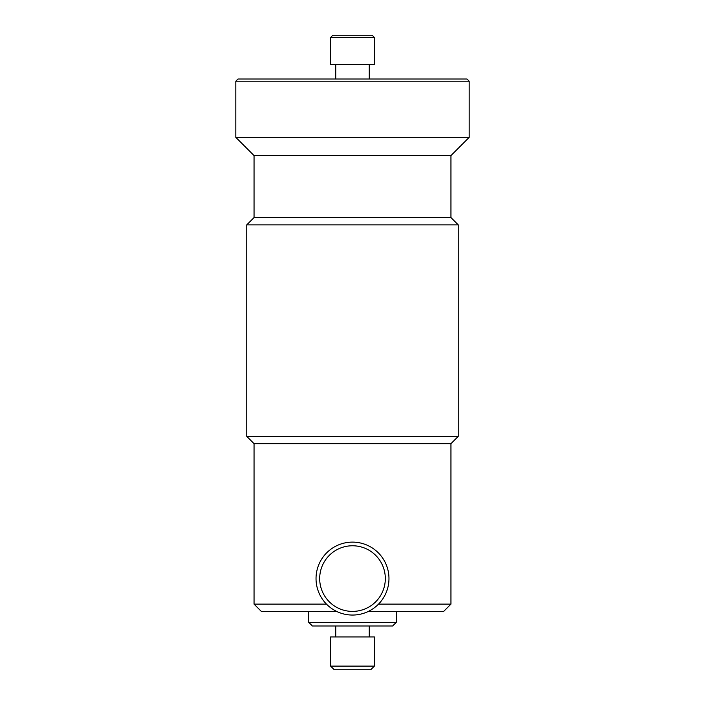 <?xml version="1.0" encoding="UTF-8"?>
<svg xmlns="http://www.w3.org/2000/svg" width="705" height="705" viewBox="0 0 705 705"><rect width="100%" height="100%" fill="white"/><g stroke="black" fill="none" stroke-linecap="round" stroke-linejoin="round"><path stroke-width="1.06" d="M319.682 578.585A32.818 32.818 0 0 0 352.5 611.402A32.818 32.818 0 0 0 385.318 578.585A32.818 32.818 0 0 0 352.5 545.767A32.818 32.818 0 0 0 319.682 578.585M388.966 578.585A36.466 36.466 0 0 1 352.5 615.051A36.466 36.466 0 0 1 316.034 578.585A36.466 36.466 0 0 1 352.5 542.119A36.466 36.466 0 0 1 388.966 578.585M308.737 622.348L312.386 625.987L392.614 625.987L396.263 622.348L308.737 622.348L308.737 611.402M352.5 666.102L374.381 666.102L374.381 636.932L330.619 636.932L330.619 666.102L352.5 666.102M330.619 666.102L334.267 669.75L370.733 669.75L374.381 666.102M368.398 611.402L443.665 611.402L450.953 604.115L450.953 443.665L458.25 436.369L458.25 224.869L246.75 224.869L254.047 217.581L450.953 217.581L458.25 224.869M378.541 604.115L450.953 604.115M336.602 611.402L261.335 611.402L254.047 604.115L254.047 443.665L450.953 443.665M254.047 443.665L246.75 436.369L458.25 436.369M254.047 217.581L254.047 155.585L450.953 155.585L469.186 137.352L469.186 81.198L235.814 81.198L237.999 79.013L467.001 79.013L469.186 81.198M254.047 155.585L235.814 137.352L469.186 137.352M330.619 37.435L330.619 64.419L374.381 64.419L374.381 37.435L330.619 37.435L332.813 35.25L372.187 35.25L374.381 37.435M254.047 604.115L326.459 604.115M369.27 636.932L369.27 625.987M396.263 611.402L396.263 622.348M450.953 217.581L450.953 155.585M369.27 79.013L369.27 64.419M335.73 79.013L335.73 64.419M235.814 137.352L235.814 81.198M246.75 436.369L246.75 224.869M335.73 636.932L335.73 625.987"/></g></svg>
